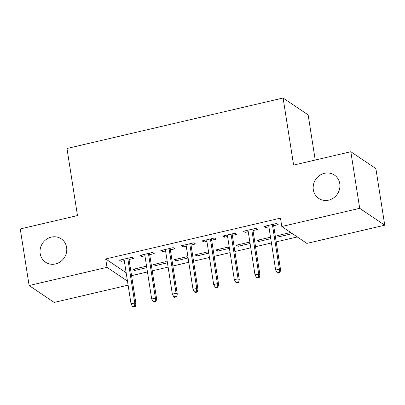 <?xml version="1.0" encoding="UTF-8"?>
<svg xmlns="http://www.w3.org/2000/svg" width="405" height="405" viewBox="0 0 405 405"><rect width="100%" height="100%" fill="white"/><g stroke="black" fill="none" stroke-linecap="round" stroke-linejoin="round"><path stroke-width="0.61" d="M66.622 247.44A14.074 13.066 124 0 1 60.401 261.741A14.074 13.066 124 0 1 45.537 262.197A14.074 13.066 124 0 1 40.176 253.616A14.074 13.066 124 0 1 46.398 239.315A14.074 13.066 124 0 1 61.266 238.859A14.074 13.066 124 0 1 66.622 247.44M339.765 183.637A14.074 13.066 124 0 1 333.543 197.939A14.074 13.066 124 0 1 318.679 198.399A14.074 13.066 124 0 1 313.318 189.818A14.074 13.066 124 0 1 319.54 175.517A14.074 13.066 124 0 1 334.408 175.056A14.074 13.066 124 0 1 339.765 183.637M131.564 275.653L147.455 271.942M152.224 270.824L168.115 267.113M172.884 265.999L188.776 262.288M193.549 261.174L209.436 257.464M214.21 256.35L230.101 252.634M234.87 251.52L250.761 247.809M255.53 246.696L271.421 242.985M276.195 241.871L297.28 236.945M128.107 285.15L54.169 302.424L29.114 285.535L107.006 267.341L127.479 281.136M315.222 160.041L308.149 114.898L283.095 98.01L66.977 148.493L77.482 215.571L20.25 228.936L29.114 285.535M283.095 98.01L293.6 165.088L350.831 151.723L375.886 168.607L384.75 225.205L306.858 243.4L281.799 226.511L359.696 208.317L384.75 225.205M167.386 262.47L166.09 261.595L153.692 264.49L155.383 265.634L167.442 262.815M149.693 254.669L154.239 253.611L152.543 252.467L140.15 255.363L141.841 256.507L144.924 255.783M208.712 252.821L207.411 251.945L195.013 254.841L196.708 255.98L208.762 253.165M191.018 245.02L195.559 243.957L193.868 242.818L181.47 245.713L183.166 246.853L186.244 246.134M250.032 243.167L248.736 242.291L236.338 245.187L238.029 246.326L250.087 243.511M232.338 235.366L236.885 234.308L235.189 233.164L222.796 236.059L224.486 237.198L227.569 236.48M291.752 233.781L290.056 232.637L277.658 235.533L279.354 236.677L291.752 233.781M273.664 225.717L278.205 224.653L276.514 223.514L264.116 226.41L265.812 227.549L268.89 226.83M281.799 226.511L280.488 218.128L105.695 258.957L126.163 272.752M253.003 230.541L257.545 229.478L255.854 228.339L243.456 231.235L245.147 232.374L248.23 231.655M270.697 238.343L269.396 237.467L256.998 240.362L258.694 241.501L270.748 238.687M211.678 240.19L216.224 239.132L214.528 237.988L202.13 240.884L203.826 242.028L206.909 241.309M229.372 247.992L228.071 247.116L215.678 250.012L217.369 251.156L229.427 248.336M170.358 249.844L174.899 248.781L173.208 247.642L160.81 250.538L162.501 251.677L165.584 250.958M188.052 257.646L186.751 256.77L174.352 259.666L176.048 260.805L188.102 257.99M129.033 259.499L133.579 258.436L131.883 257.296L119.485 260.192L121.181 261.331L124.264 260.612M146.726 267.295L145.425 266.424L133.032 269.32L134.723 270.459L146.782 267.644M350.831 151.723L359.696 208.317M105.695 258.957L107.006 267.341M265.579 226.066L265.812 227.549M279.121 235.194L279.354 236.677M244.914 230.89L245.147 232.374M258.461 240.018L258.694 241.501M224.254 235.72L224.486 237.198M237.796 244.848L238.029 246.326M203.594 240.545L203.826 242.028M217.136 249.672L217.369 251.156M182.933 245.369L183.166 246.853M196.476 254.497L196.708 255.98M162.268 250.199L162.501 251.677M175.816 259.327L176.048 260.805M141.608 255.023L141.841 256.507M155.155 264.151L155.383 265.634M120.948 259.848L121.181 261.331M134.49 268.976L134.723 270.459M279.248 272.266L277.182 272.752L277.86 273.208L279.926 272.722L279.248 272.266L279.379 269.168L275.658 270.034L268.662 225.347M272.378 224.476L279.379 269.168L280.594 269.988L273.431 224.233M279.926 272.722L280.594 269.988M275.658 270.034L277.182 272.752M258.587 277.096L256.522 277.577L257.195 278.033L259.266 277.552L258.587 277.096L258.714 273.993L254.998 274.863L247.997 230.172M251.718 229.306L258.714 273.993L259.934 274.813L252.771 229.058M259.266 277.552L259.934 274.813M254.998 274.863L256.522 277.577M237.927 281.921L235.857 282.401L236.535 282.857L238.601 282.376L237.927 281.921L238.054 278.817L234.333 279.688L227.337 234.996M231.058 234.131L238.054 278.817L239.274 279.642L232.106 233.882M238.601 282.376L239.274 279.642M234.333 279.688L235.857 282.401M217.262 286.745L215.197 287.226L215.875 287.687L217.941 287.201L217.262 286.745L217.394 283.647L213.673 284.512L206.677 239.826M210.392 238.955L217.394 283.647L218.614 284.467L211.445 238.712M217.941 287.201L218.614 284.467M213.673 284.512L215.197 287.226M196.602 291.57L194.537 292.056L195.215 292.511L197.281 292.03L196.602 291.57L196.734 288.471L193.013 289.342L186.016 244.65M189.732 243.78L196.734 288.471L197.949 289.292L190.785 243.537M197.281 292.03L197.949 289.292M193.013 289.342L194.537 292.056M175.942 296.399L173.877 296.88L174.55 297.336L176.62 296.855L175.942 296.399L176.069 293.296L172.353 294.167L165.351 249.475M169.072 248.609L176.069 293.296L177.289 294.116L170.125 248.361M176.62 296.855L177.289 294.116M172.353 294.167L173.877 296.88M155.282 301.224L153.211 301.705L153.89 302.16L155.955 301.679L155.282 301.224L155.409 298.126L151.688 298.991L144.691 254.305M148.412 253.434L155.409 298.126L156.629 298.946L149.46 253.191M155.955 301.679L156.629 298.946M151.688 298.991L153.211 301.705M134.617 306.048L132.551 306.534L133.23 306.99L135.295 306.504L134.617 306.048L134.749 302.95L131.028 303.816L124.031 259.129M127.747 258.258L134.749 302.95L135.969 303.77L128.8 258.015M135.295 306.504L135.969 303.77M131.028 303.816L132.551 306.534"/></g></svg>
